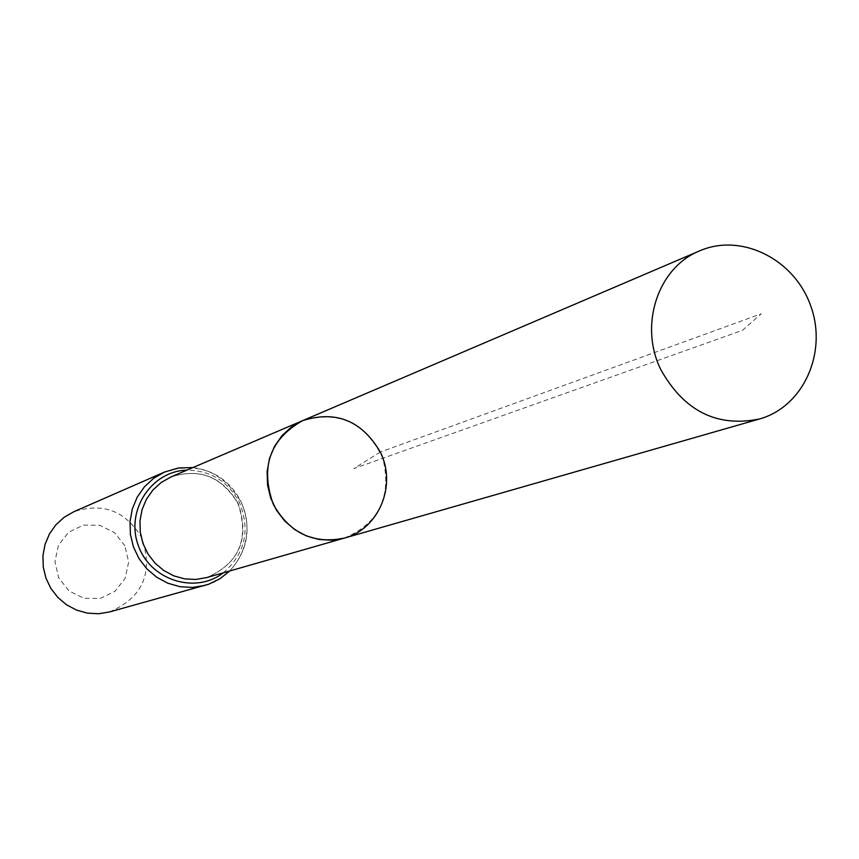 <?xml version="1.0" encoding="UTF-8"?>
<svg xmlns="http://www.w3.org/2000/svg" width="859" height="859" viewBox="0 0 859 859"><rect width="100%" height="100%" fill="white"/><g stroke="black" fill="none" stroke-linecap="round" stroke-linejoin="round"><path stroke-width="0.64" stroke-dasharray="4.29 3.22" d="M124.856 545.733L114.569 532.634L99.784 525.279L83.398 525.117L68.656 532.226L58.487 545.218L54.933 561.518L58.723 577.882L69.117 591.035L84.01 598.358L100.428 598.412L115.106 591.207L125.167 578.204L128.646 561.979L124.856 545.733M109.426 611.973C142.734 597.681 153.536 572.996 141.821 537.917C125.758 510.912 103.08 502.193 73.777 511.749M344.341 538.099C379.163 523.292 391.994 496.685 382.856 458.255C365.676 422.682 338.918 410.151 302.572 420.663M380.279 452.059L353.801 468.584L742.444 330.339L761.224 313.825L380.279 452.059M238.233 503.599C222.32 476.648 199.868 467.779 170.898 476.981C199.503 467.758 221.858 476.638 237.964 503.632C249.636 538.861 239.21 563.515 206.686 577.592C239.457 563.225 249.969 538.561 238.233 503.599M204.829 585.451C238.963 576.926 257.281 534.008 240.874 501.881C222.782 471.333 197.323 461.39 164.498 472.063M223.329 572.813C245.083 553.733 250.495 530.368 239.554 502.74C228.107 481.265 210.519 470.41 186.811 470.174M192.921 467.564C214.782 470.496 230.856 481.92 241.143 501.849C251.827 527.566 248.004 550.619 229.707 570.988"/><path stroke-width="1.29" d="M380.279 452.059C397.094 485.142 378.905 529.165 344.341 538.099L331.714 540.214L318.85 539.473L306.33 535.898L294.755 529.627L284.662 520.962L276.523 510.3L270.725 498.145L267.546 485.045L267.117 471.645L269.479 458.556L274.493 446.379L281.935 435.696L291.437 426.998L302.572 420.663C335.923 410.13 361.822 420.599 380.279 452.059M204.829 585.451L192.513 587.438L180.003 586.697L167.859 583.229L156.649 577.205L146.889 568.883L139.04 558.64L133.456 546.968L130.407 534.395L130.031 521.499L132.34 508.882L137.225 497.125L144.452 486.774L153.686 478.291L164.498 472.063L73.777 511.749L64.124 517.301L55.878 524.828L49.414 534.008L45.044 544.423L42.95 555.59L43.251 566.994L45.935 578.107L50.874 588.415L57.843 597.445L66.508 604.779L76.483 610.083L87.296 613.122L98.441 613.755L109.426 611.973L208.791 584.184L219.968 578.741L229.707 570.988M344.341 538.099L206.686 577.592L195.723 579.449L184.567 578.859L173.722 575.82L163.715 570.483L154.996 563.096L147.984 553.98L143.002 543.575L140.296 532.365L139.974 520.865L142.068 509.623L146.459 499.165L152.945 489.974L161.224 482.457L170.898 476.981L302.572 420.663C269.823 439.207 260.073 467.124 273.334 504.416C289.762 533.214 313.428 544.445 344.341 538.099L759.485 418.988C717.018 427.578 684.14 411.15 660.85 369.692C638.72 325.271 657.93 267.396 699.677 250.849C741.489 232.574 794.564 259.3 810.767 306.04C827.722 352.501 803.444 406.747 759.485 418.988M186.811 470.174C151.334 470.979 125.403 510.675 138.224 545.272C150.132 580.201 195.315 594.6 223.329 572.813M164.498 472.063L178.393 467.994L192.921 467.564M302.572 420.663L699.677 250.849"/></g></svg>

